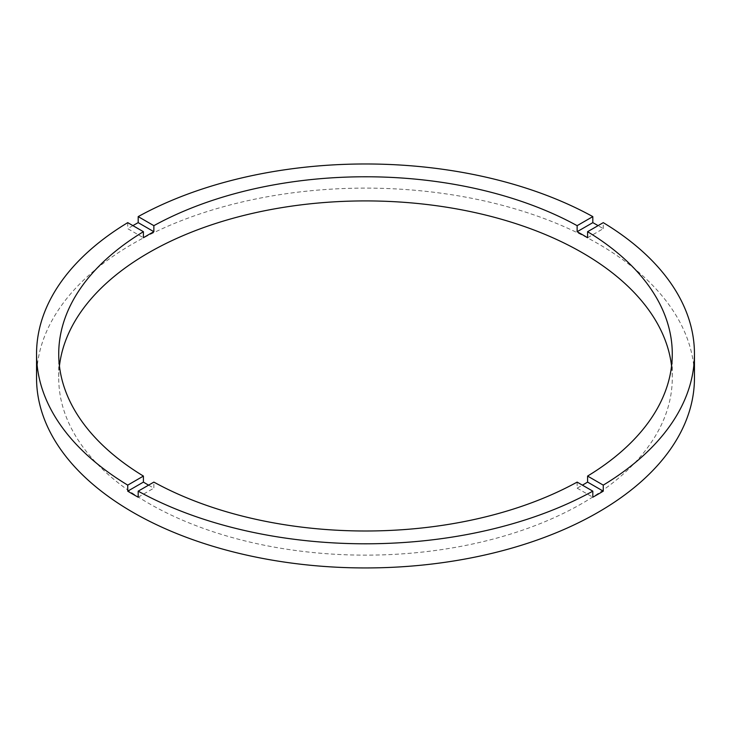 <?xml version="1.0" encoding="UTF-8"?>
<svg xmlns="http://www.w3.org/2000/svg" width="731" height="731" viewBox="0 0 731 731"><rect width="100%" height="100%" fill="white"/><g stroke="black" fill="none" stroke-linecap="round" stroke-linejoin="round"><path stroke-width="0.55" stroke-dasharray="3.65 2.74" d="M59.439 365.957A306.773 177.112 0 0 0 58.727 378.028A306.773 177.112 0 0 0 148.576 503.266A306.773 177.112 0 0 0 482.899 541.662A306.773 177.112 0 0 0 672.273 378.028A306.773 177.112 0 0 0 671.561 365.957M148.576 485.156A306.773 177.112 0 0 0 148.576 485.165A306.773 177.112 0 0 0 153.866 488.144L153.866 482.104M694.45 378.028A328.95 189.914 0 0 0 598.104 243.734A328.95 189.914 0 0 0 239.613 202.569A328.95 189.914 0 0 0 36.55 378.028M587.587 237.739L603.267 228.684A328.95 189.914 0 0 0 598.104 225.632L598.104 225.632M603.267 228.684L603.267 222.644M127.733 222.644L127.733 228.684L143.413 237.739M132.896 225.632A328.95 189.914 0 0 0 127.733 228.684M577.134 482.104L577.134 488.144A306.773 177.112 0 0 0 582.424 485.156M138.186 497.199L153.866 488.144M577.134 488.144L592.814 497.199M58.727 353.886L58.727 378.028M672.273 353.886L672.273 378.028"/><path stroke-width="1.1" d="M148.576 485.156A306.773 177.112 0 0 1 143.413 482.104L143.413 476.073L127.733 485.128A328.95 189.914 0 0 1 36.55 353.886L36.55 378.028A328.95 189.914 0 0 0 132.896 512.321A328.95 189.914 0 0 0 491.387 553.486A328.95 189.914 0 0 0 694.45 378.028L694.45 353.886A328.95 189.914 0 0 0 603.267 222.644L587.587 231.7A306.773 177.112 0 0 1 672.273 353.886A306.773 177.112 0 0 1 587.587 476.073L587.587 482.104A306.773 177.112 0 0 1 582.424 485.156M36.55 353.886A328.95 189.914 0 0 1 127.733 222.644L143.413 231.7A306.773 177.112 0 0 0 58.727 353.886A306.773 177.112 0 0 0 143.413 476.073M143.413 231.7L143.413 237.739A306.773 177.112 0 0 1 153.866 231.7L153.866 225.669L138.186 216.614A328.95 189.914 0 0 1 592.814 216.614L577.134 225.669A306.773 177.112 0 0 0 153.866 225.669M577.134 225.669L577.134 231.7A306.773 177.112 0 0 1 582.424 234.678A306.773 177.112 0 0 1 587.587 237.739L587.587 231.7M671.561 365.957A306.773 177.112 0 0 0 582.424 252.789A306.773 177.112 0 0 0 257.833 212.182A306.773 177.112 0 0 0 59.439 365.957M143.413 482.104L127.733 491.159A328.95 189.914 0 0 0 132.896 494.211A328.95 189.914 0 0 0 138.186 497.199L138.186 491.159A328.95 189.914 0 0 0 592.814 491.159L592.814 497.199A328.95 189.914 0 0 0 603.267 491.159L587.587 482.104M603.267 491.159L603.267 485.128A328.95 189.914 0 0 0 694.45 353.886M603.267 485.128L587.587 476.073M138.186 491.159L153.866 482.104A306.773 177.112 0 0 0 577.134 482.104L592.814 491.159M127.733 491.159L127.733 485.128M153.866 231.7L138.186 222.644A328.95 189.914 0 0 0 132.896 225.632M138.186 222.644L138.186 216.614M592.814 216.614L592.814 222.644L577.134 231.7M598.104 225.632A328.95 189.914 0 0 0 592.814 222.644"/></g></svg>
